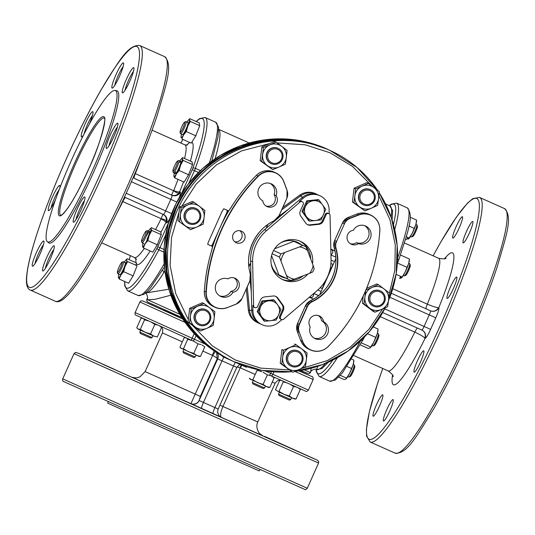 <?xml version="1.0" encoding="UTF-8"?>
<svg xmlns="http://www.w3.org/2000/svg" width="535" height="535" viewBox="0 0 535 535"><rect width="100%" height="100%" fill="white"/><g stroke="black" fill="none" stroke-linecap="round" stroke-linejoin="round"><path stroke-width="0.8" d="M306.916 373.283L300.623 370.561L308.862 373.825L310.494 372.594L304.281 369.886M170.846 295.22L155.036 299.339L147.613 299.76L147.192 298.51L146.811 299.373L179.84 314.286M310.494 372.594L311.183 368.274M317.857 366.274L316.606 369.524A89.659 12.633 114.1 0 0 316.626 369.538L316.626 369.538A89.659 12.633 114.1 0 0 325.42 363.466M162.687 269.874L163.79 272.656M145.607 292.999L168.846 289.221M328.102 346.566A179.131 177.346 -65.2 0 0 379.803 230.351A15.642 15.482 114.8 0 0 358.838 214.983L350.01 218.4A10.366 10.265 114.8 0 0 344.413 223.877L336.595 241.359A10.366 10.265 114.8 0 0 336.08 248.481A45.007 44.559 -65.2 0 1 312.273 301.707A10.366 10.265 114.8 0 0 307.304 306.836L299.486 324.317A10.366 10.265 114.8 0 0 299.232 332.235L302.569 341.096A15.642 15.482 114.8 0 0 328.102 346.566L328.095 346.627A15.823 15.662 -65.2 0 1 302.262 341.096L300.63 340.307M215.378 307.257A15.642 15.482 114.8 0 0 227.388 307.485L227.321 307.592A15.823 15.662 -65.2 0 1 205.968 292.036A179.312 177.526 -65.2 0 1 258.03 176.089L256.412 175.34A15.823 15.662 -65.2 0 1 274.114 172.089L275.732 172.838A15.823 15.662 -65.2 0 1 283.704 181.311L283.67 181.445A15.642 15.482 114.8 0 0 258.291 176.276A179.131 177.346 114.8 0 0 206.283 292.11A15.642 15.482 114.8 0 0 215.378 307.257M236.202 304.147A10.546 10.446 -65.2 0 1 236.149 304.168L227.321 307.592M389.239 293.728L394.817 270.349L395.285 245.01L389.935 219.517L378.874 195.863M372.273 186.32L352.478 166.392L330.008 152.763L305.064 144.778L277.137 142.905M269.239 143.648L241.506 150.903L216.468 164.894L196.238 184.02L181.953 205.935M323.541 321.629A9.496 9.396 -65.2 0 1 327.487 334.141A9.496 9.396 -65.2 0 1 315.068 338.608A9.496 9.396 -65.2 0 1 310.213 326.798A7.383 7.309 -65.2 0 1 319.382 315.924A7.383 7.309 -65.2 0 1 323.541 321.629L321.522 320.692A9.496 9.396 -65.2 0 1 314.085 338.08M232.952 292.257A9.496 9.396 -65.2 0 1 220.801 296.47A9.496 9.396 -65.2 0 1 220.694 296.417A9.496 9.396 -65.2 0 1 215.986 284.232A9.496 9.396 -65.2 0 1 227.917 278.882A7.383 7.309 -65.2 0 1 239.252 286.031A7.383 7.309 -65.2 0 1 232.952 292.257L230.926 291.321A9.496 9.396 -65.2 0 1 219.711 295.888M364.629 225.65A9.496 9.396 -65.2 0 1 356.424 242.663L358.45 243.592A7.383 7.309 -65.2 0 1 347.115 236.443A7.383 7.309 -65.2 0 1 353.414 230.217A9.496 9.396 -65.2 0 1 365.672 226.058A9.496 9.396 -65.2 0 1 370.38 238.242A9.496 9.396 -65.2 0 1 358.45 243.592M356.424 242.663A7.383 7.309 -65.2 0 1 350.278 243.679M276.154 195.676A7.383 7.309 -65.2 0 1 267.072 206.59A7.383 7.309 -65.2 0 1 266.985 206.557A7.383 7.309 -65.2 0 1 262.825 200.846A9.496 9.396 -65.2 0 1 258.907 188.287A9.496 9.396 -65.2 0 1 271.298 183.866A9.496 9.396 -65.2 0 1 276.154 195.676L274.127 194.747A7.383 7.309 -65.2 0 1 266.015 206.008M236.256 242.723A6.326 6.266 -65.2 0 1 233.14 234.35A6.326 6.266 -65.2 0 1 241.499 231.2A6.326 6.266 -65.2 0 1 244.548 239.54A6.326 6.266 -65.2 0 1 236.256 242.723M223.797 356.544L206.47 344.413L191.664 329.272L179.887 311.637L171.541 292.11L166.9 271.345L166.131 250.046L169.247 228.94L176.155 208.737C200.197 151.004 274.188 122.836 329.714 150.302A116.028 114.871 114.8 0 0 176.175 208.75A116.028 114.871 114.8 0 0 223.797 356.537A116.028 114.871 -65.2 0 1 222.64 355.855L223.857 356.417A116.028 114.871 114.8 0 0 233.715 361.573L233.855 361.633A116.028 114.871 114.8 0 0 291.575 371.705M246.729 366.662L246.454 367.278L235.741 362.489M234.557 361.961L222.359 356.484L223.576 357.032L223.857 356.417M178.877 212.602L171.514 237.62L170.097 265.347L175.714 293.521L188.26 319.435M192.439 325.4L212.415 345.938L235.246 359.955L260.612 368.107L289.054 369.926M301.787 368.388L327.34 360.597L350.305 347.101L369.023 329.252L382.599 308.962M333.191 264.537L330.931 263.528L333.198 264.531M228.786 210.676A1.057 1.05 113.3 0 1 227.95 210.67L223.764 208.744L228.271 210.757L223.764 208.744L222.052 211.439L208.269 242.248L207.687 244.301L211.459 246.046L212.555 244.321L212.609 246.715L211.572 250.815C207.62 264.029 205.206 277.518 204.337 291.274L206.283 292.11M234.798 241.807A6.326 6.266 114.8 0 0 239.921 230.712M236.055 304.127L227.375 307.572M270.255 183.458A9.496 9.396 -65.2 0 1 274.127 194.747M330.951 254.934L335.773 257.101M334.937 250.935L331.165 249.243L332.556 250.754C333.218 251.938 332.663 253.329 330.891 254.907M318.579 295.634L313.764 293.468M313.664 293.427C313.664 295.801 313.002 297.132 311.678 297.427L309.631 297.386L313.47 299.105L309.631 297.386A3.163 3.13 -65.2 0 0 309.317 297.266L309.631 297.386M319.683 294.738L335.846 258.599M350.01 218.4L348.151 217.444M299.232 332.235L302.569 341.096M331.098 249.21L331.165 249.243A3.163 3.13 -65.2 0 1 330.817 249.063L331.132 249.23M267.834 224.539L266.156 228.291M250.641 262.979L248.922 266.811M249.277 266.022L248.648 263.367M231.655 206.684L228.726 210.877A179.312 177.526 114.8 0 0 219.698 228.351L227.649 210.736A1.057 0.956 -134.6 0 0 228.993 210.415L230.919 207.62M236.216 304.061A10.366 10.265 114.8 0 0 241.954 298.597L249.771 281.122A10.366 10.265 114.8 0 0 250.286 273.994A45.007 44.559 -65.2 0 1 274.094 220.768A10.366 10.265 114.8 0 0 279.063 215.638L286.914 198.171L287.061 190.186L283.731 181.338C282.159 177.466 279.491 174.637 275.732 172.838A15.823 15.662 -65.2 0 0 258.03 176.089L258.291 176.276M286.88 198.164A10.366 10.265 114.8 0 0 287.001 190.293L287.034 190.166M287.001 190.293L283.67 181.445M234.062 277.866A7.383 7.309 -65.2 0 1 230.926 291.321M227.355 307.598C223.255 309.163 219.189 309.083 215.17 307.358L213.378 306.528A15.823 15.662 -65.2 0 1 204.35 291.287A179.312 177.526 -65.2 0 1 211.733 250.36L211.419 251.657M212.555 244.321L219.37 229.087A179.312 177.526 114.8 0 0 212.609 246.709L211.98 248.688M228.726 210.877L226.807 212.475L227.395 210.415M219.698 228.351A179.312 177.526 114.8 0 0 219.37 229.087L219.698 228.351M212.609 246.715L212.435 247.217L212.609 246.715M211.626 250.487L212.482 247.016A1.057 0.956 2.8 0 0 211.78 245.986L211.82 245.692M211.459 246.046L211.934 246.26A1.057 1.05 -66.7 0 1 212.495 246.876M322.424 288.606L320.244 287.623M318.332 315.53A7.383 7.309 -65.2 0 1 321.522 320.692M313.818 293.427L318.639 295.587M287.73 278.982L279.497 257.108A18.457 18.277 -65.2 0 1 280.942 253.884L299.56 246.896A16.351 16.184 -65.2 0 1 307.491 250.44L313.122 265.4A16.351 16.184 -65.2 0 1 309.538 273.412L290.92 280.407A18.457 18.277 114.8 0 1 289.081 279.678L280.179 275.565A18.457 18.277 114.8 0 1 278.822 274.863L287.73 278.982A18.457 18.277 114.8 0 0 289.081 279.678M313.122 265.4L314.152 268.737A18.457 18.277 -65.2 0 1 312.714 271.954L309.538 273.412M299.56 246.896L302.736 245.438A18.457 18.277 -65.2 0 1 305.92 246.862L307.491 250.44M304.569 246.167L295.668 242.047A18.457 18.277 114.8 0 0 293.829 241.318L302.736 245.438M274.629 248.768L293.829 241.318M280.942 253.884L273.572 250.48M286.7 275.652A16.351 16.184 114.8 0 0 294.631 279.196M281.069 260.685A16.351 16.184 -65.2 0 1 284.653 252.674M272.128 253.697L279.497 257.108M278.822 274.863L271.559 255.563M320.057 195.81L318.847 195.248A15.823 15.662 114.8 0 0 302.108 197.596L264.571 229.649A39.557 39.162 114.8 0 0 250.594 260.893L252.614 261.829L253.623 305.793L252.814 305.418A2.073 2.053 -65.2 0 0 254.005 307.237L254.814 307.612A2.073 2.053 -65.2 0 0 257.549 306.568L260.485 300.008A5.276 5.223 -65.2 0 1 264.731 296.905L273.144 296.002A5.276 5.223 -65.2 0 1 277.912 298.129L282.848 305.003A5.276 5.223 -65.2 0 1 283.363 310.24L280.434 316.794A2.073 2.053 114.8 0 0 283.624 319.201L317.074 290.645A39.557 39.162 -65.2 0 0 331.051 259.401L330.041 215.438A2.073 2.053 114.8 0 0 326.116 214.662L323.187 221.216A5.276 5.223 -65.2 0 1 318.934 224.319L310.521 225.228A5.276 5.223 -65.2 0 1 305.759 223.095L300.824 216.22A5.276 5.223 -65.2 0 1 300.302 210.991L303.238 204.437A2.073 2.053 114.8 0 0 302.235 201.715A2.073 2.053 114.8 0 0 302.208 201.708A2.073 2.053 114.8 0 0 300.041 202.023L299.232 201.648L303.325 198.157A15.823 15.662 -65.2 0 1 329.112 209.687L329.206 213.819M328.069 213.258A2.073 2.053 114.8 0 0 325.307 214.288L322.378 220.841A5.276 5.223 -65.2 0 1 318.124 223.944L309.712 224.854A5.276 5.223 -65.2 0 1 307.398 224.58M301.446 201.354A2.073 2.053 114.8 0 0 301.426 201.341A2.073 2.053 114.8 0 0 301.399 201.334A2.073 2.053 114.8 0 0 299.232 201.648M307.812 274.08A21.099 20.885 -65.2 0 1 272.823 251.972A21.099 20.885 -65.2 0 1 312.5 263.748M299.66 241.024A21.099 20.885 -65.2 0 1 310.728 259.034M302.937 275.973A21.099 20.885 -65.2 0 1 281.985 279.27M251.724 310.233A15.823 15.662 114.8 0 0 260.779 324.11L261.989 324.671A15.823 15.662 -65.2 0 1 252.941 310.795L251.724 310.233L250.594 260.893M281.851 319.649L278.728 322.317A15.823 15.662 -65.2 0 1 261.989 324.671M252.614 261.829A39.557 39.162 -65.2 0 1 266.59 230.585L300.041 202.023M254.814 307.612A2.073 2.053 -65.2 0 1 253.623 305.793M281.437 319.509L280.628 319.134A2.073 2.053 -65.2 0 1 279.624 316.419L282.554 309.865A5.276 5.223 114.8 0 0 282.039 304.629L277.103 297.754A5.276 5.223 114.8 0 0 275.465 296.276M252.814 305.418L252.941 310.795M297.333 242.241A18.986 18.799 -65.2 0 1 300.938 244.488A18.986 18.799 114.8 0 0 297.333 242.241M285.456 277.999A18.986 18.799 -65.2 0 1 281.41 276.709A18.986 18.799 114.8 0 0 285.456 277.999M280.521 242.984A18.986 18.799 -65.2 0 1 301.279 244.642M285.79 278.153A18.986 18.799 -65.2 0 1 271.078 263.421M265.561 319.89A9.991 9.891 -65.2 0 1 260.612 306.742A9.991 9.891 -65.2 0 1 273.719 301.66A9.991 9.891 -65.2 0 1 278.668 314.814A9.991 9.891 -65.2 0 1 265.561 319.89M274.248 300.162L262.825 301.392L258.104 311.952L264.798 321.281L263.902 320.873L257.208 311.537L261.936 300.978L273.352 299.747L274.248 300.162L280.942 309.491L276.221 320.05L264.798 321.281M262.825 301.392L261.936 300.978M257.208 311.537L258.104 311.952M318.512 201.521A9.991 9.891 -65.2 0 1 323.461 214.675A9.991 9.891 -65.2 0 1 310.353 219.758A9.991 9.891 -65.2 0 1 305.405 206.604A9.991 9.891 -65.2 0 1 318.512 201.521M309.591 221.149L321.013 219.918L325.735 209.352L319.041 200.023L318.144 199.608L306.729 200.839L307.625 201.254L302.897 211.82L309.591 221.149L308.695 220.734L302.001 211.405L306.729 200.839M302.897 211.82L302.001 211.405M319.041 200.023L307.625 201.254M289.87 347.503A12.024 11.904 -65.2 0 1 301.707 348.88L296.109 344.707L283.436 350.211L282.687 357.146A12.024 11.904 -65.2 0 1 289.87 347.503M296.109 344.707L294.598 344.005L295.741 344.874M307.103 352.966L301.707 348.88A12.024 11.904 -65.2 0 1 306.361 359.901L307.103 352.966M305.418 366.736L306.361 359.901A12.024 11.904 -65.2 0 1 287.342 368.16L292.739 372.246L305.418 366.736M292.739 372.246L280.233 363.278L281.918 349.509L283.436 350.211M281.751 363.981L287.342 368.16A12.024 11.904 -65.2 0 1 282.687 357.146L281.751 363.981L280.233 363.278M291.134 366.174A8.373 8.286 -65.2 0 1 287.897 353.541A8.373 8.286 -65.2 0 1 298.155 350.98M302.328 362.028A8.373 8.286 -65.2 0 1 291.254 366.234A8.373 8.286 -65.2 0 1 287.208 355.24A8.373 8.286 -65.2 0 1 298.283 351.034A8.373 8.286 -65.2 0 1 302.328 362.028M301.513 361.66A7.316 7.243 -65.2 0 1 291.909 365.372A7.316 7.243 -65.2 0 1 288.291 355.728A7.316 7.243 -65.2 0 1 297.901 352.017A7.316 7.243 -65.2 0 1 301.513 361.66M387.634 306.689L388.577 299.847A12.024 11.904 -65.2 0 1 381.395 309.491L387.634 306.689M374.955 312.193L381.395 309.491A12.024 11.904 -65.2 0 1 369.558 308.113L374.955 312.193L373.437 311.497L362.442 303.231L363.205 296.163M369.558 308.113A12.024 11.904 -65.2 0 1 364.903 297.092L363.96 303.933L369.558 308.113M365.579 290.853L364.903 297.092A12.024 11.904 -65.2 0 1 372.086 287.455L365.646 290.164M378.325 284.66L372.086 287.455A12.024 11.904 -65.2 0 1 388.577 299.847L389.319 292.919L378.325 284.66L376.807 283.958L366.642 288.318M363.96 303.933L362.442 303.231M373.35 306.127A8.373 8.286 -65.2 0 1 371.022 292.458A8.373 8.286 -65.2 0 1 380.372 290.926M379.302 191.63L373.905 187.544A12.024 11.904 -65.2 0 1 378.559 198.559L379.302 191.63M377.616 205.4L378.559 198.559A12.024 11.904 -65.2 0 1 371.377 208.195L377.616 205.4M371.377 208.195A12.024 11.904 -65.2 0 1 359.54 206.818L364.937 210.904L371.377 208.195M359.54 206.818A12.024 11.904 -65.2 0 1 354.886 195.803L353.943 202.645L359.54 206.818M366.789 182.662L368.307 183.365L362.068 186.167L355.628 188.875L354.11 188.173L366.789 182.662M353.943 202.645L352.425 201.942L354.11 188.173M355.628 188.875L354.886 195.803A12.024 11.904 -65.2 0 1 373.905 187.544L368.307 183.365M364.937 210.904L352.425 201.942M363.332 204.838A8.373 8.286 -65.2 0 1 367.739 188.875A8.373 8.286 -65.2 0 1 370.354 189.637M279.143 166.953A12.024 11.904 -65.2 0 1 267.306 165.576L272.71 169.662L279.143 166.953L285.382 164.151L286.325 157.317A12.024 11.904 -65.2 0 1 279.143 166.953M261.715 161.396L260.197 160.694L261.882 146.924L263.401 147.627L261.715 161.396L267.306 165.576A12.024 11.904 -65.2 0 1 269.834 144.918A12.024 11.904 -65.2 0 1 281.671 146.296L276.08 142.123L263.401 147.627M272.71 169.662L260.197 160.694M261.882 146.924L274.562 141.421L276.08 142.123M287.068 150.382L281.671 146.296A12.024 11.904 -65.2 0 1 286.325 157.317L287.068 150.382M271.098 163.59A8.373 8.286 -65.2 0 1 267.861 150.957A8.373 8.286 -65.2 0 1 278.126 148.396M181.184 207.674L180.442 214.609A12.024 11.904 -65.2 0 1 187.624 204.972L181.184 207.674L179.666 206.978L192.346 201.468L193.864 202.17L187.624 204.972A12.024 11.904 -65.2 0 1 199.461 206.349L193.864 202.17M199.461 206.349A12.024 11.904 -65.2 0 1 204.116 217.364L204.858 210.429L199.461 206.349M204.116 217.364A12.024 11.904 -65.2 0 1 196.934 227L203.173 224.198L204.116 217.364M177.981 220.748L190.493 229.709L177.981 220.748L179.666 206.978M190.493 229.709L196.934 227A12.024 11.904 -65.2 0 1 180.442 214.609L179.499 221.443M188.888 223.637A8.373 8.286 -65.2 0 1 186.561 209.967A8.373 8.286 -65.2 0 1 195.91 208.443M189.517 322.739L195.114 326.912A12.024 11.904 -65.2 0 1 190.46 315.897L189.517 322.739L187.999 322.037L189.684 308.267L202.364 302.763L203.882 303.459L191.202 308.969L190.46 315.897A12.024 11.904 -65.2 0 1 209.479 307.638L203.882 303.459M200.511 330.998L206.951 328.289A12.024 11.904 -65.2 0 1 195.114 326.912L200.511 330.998L198.993 330.302L187.999 322.037M209.479 307.638A12.024 11.904 -65.2 0 1 214.134 318.653L214.876 311.724L209.479 307.638M206.951 328.289L213.191 325.494L214.134 318.653A12.024 11.904 -65.2 0 1 206.951 328.289M191.202 308.969L189.684 308.267M198.906 324.932A8.373 8.286 -65.2 0 1 203.313 308.976A8.373 8.286 -65.2 0 1 205.928 309.732M383.729 293.668A8.373 8.286 -65.2 0 1 373.47 306.187A8.373 8.286 -65.2 0 1 370.594 293.294A8.373 8.286 -65.2 0 1 383.729 293.668M383.013 294.35A7.316 7.243 -65.2 0 1 381.341 304.555A7.316 7.243 -65.2 0 1 371.216 302.944A7.316 7.243 -65.2 0 1 372.888 292.739A7.316 7.243 -65.2 0 1 383.013 294.35M366.154 188.982A8.373 8.286 -65.2 0 1 375.149 198.639A8.373 8.286 -65.2 0 1 363.452 204.892A8.373 8.286 -65.2 0 1 366.154 188.982M366.388 190.092A7.316 7.243 -65.2 0 1 374.319 196.586A7.316 7.243 -65.2 0 1 367.812 204.617A7.316 7.243 -65.2 0 1 359.874 198.124A7.316 7.243 -65.2 0 1 366.388 190.092M267.172 152.656A8.373 8.286 -65.2 0 1 278.247 148.449A8.373 8.286 -65.2 0 1 282.299 159.443A8.373 8.286 -65.2 0 1 271.218 163.65A8.373 8.286 -65.2 0 1 267.172 152.656M268.256 153.144A7.316 7.243 -65.2 0 1 277.866 149.432A7.316 7.243 -65.2 0 1 281.477 159.076A7.316 7.243 -65.2 0 1 271.874 162.787A7.316 7.243 -65.2 0 1 268.256 153.144M185.772 221.015A8.373 8.286 -65.2 0 1 196.031 208.496A8.373 8.286 -65.2 0 1 198.906 221.383A8.373 8.286 -65.2 0 1 185.772 221.015M186.755 220.46A7.316 7.243 -65.2 0 1 188.427 210.255A7.316 7.243 -65.2 0 1 198.552 211.86A7.316 7.243 -65.2 0 1 196.88 222.065A7.316 7.243 -65.2 0 1 186.755 220.46M203.347 325.701A8.373 8.286 -65.2 0 1 194.352 316.045A8.373 8.286 -65.2 0 1 206.049 309.792A8.373 8.286 -65.2 0 1 203.347 325.701M203.38 324.718A7.316 7.243 -65.2 0 1 195.449 318.218A7.316 7.243 -65.2 0 1 201.962 310.186A7.316 7.243 -65.2 0 1 209.894 316.68A7.316 7.243 -65.2 0 1 203.38 324.718M472.726 221.51L472.726 221.51A11.71 1.652 -65.9 0 0 466.446 231.515A11.71 1.652 -65.9 0 0 463.163 242.89A11.71 1.652 -65.9 0 0 463.17 242.89A11.71 1.652 -65.9 0 0 469.449 232.885A11.71 1.652 -65.9 0 0 472.726 221.51M456.703 277.05L456.703 277.05A11.71 1.652 -65.9 0 0 450.423 287.054A11.71 1.652 -65.9 0 0 447.14 298.423A11.71 1.652 -65.9 0 0 447.146 298.43A11.71 1.652 -65.9 0 0 453.426 288.418A11.71 1.652 -65.9 0 0 456.703 277.05M393.064 399.598L393.064 399.598A11.71 1.652 -65.9 0 0 386.785 409.603A11.71 1.652 -65.9 0 0 383.501 420.978A11.71 1.652 -65.9 0 0 383.508 420.978A11.71 1.652 -65.9 0 0 389.788 410.974A11.71 1.652 -65.9 0 0 393.064 399.598M462.394 216.735A11.71 1.652 -65.9 0 0 462.387 216.735A11.71 1.652 -65.9 0 0 456.108 226.74A11.71 1.652 -65.9 0 0 452.831 238.108A11.71 1.652 -65.9 0 0 452.831 238.115A11.71 1.652 -65.9 0 0 459.11 228.104A11.71 1.652 -65.9 0 0 462.394 216.735M382.726 394.823L382.726 394.823A11.71 1.652 -65.9 0 0 376.446 404.828A11.71 1.652 -65.9 0 0 373.169 416.197A11.71 1.652 -65.9 0 0 373.169 416.203A11.71 1.652 -65.9 0 0 379.449 406.192A11.71 1.652 -65.9 0 0 382.726 394.823M423.707 350.82L423.707 350.82A11.71 1.652 -65.9 0 0 417.427 360.824A11.71 1.652 -65.9 0 0 414.143 372.193A11.71 1.652 -65.9 0 0 414.15 372.193A11.71 1.652 -65.9 0 0 420.43 362.188A11.71 1.652 -65.9 0 0 423.707 350.82M332.977 264.437A53.266 7.503 -65.9 0 0 329.159 272.489M325.614 280.434A53.266 7.503 -65.9 0 0 322.23 288.519M424.83 338.073A6.326 6.072 114.4 0 0 421.787 330.028L421.861 330.048A6.326 6.253 -88.7 0 1 425.051 338.394L424.83 338.073C423.319 336.495 419.982 334.502 414.812 332.101L380.298 316.673M421.821 330.041L421.861 330.048A4.22 0.595 -65.9 0 0 424.088 326.444L429.257 314.888L389.868 297.279M435.784 317.817L429.257 314.888A4.22 0.595 -65.9 0 0 430.468 310.808L391.312 293.287L430.394 310.768A6.326 6.072 114.4 0 0 438.433 307.665L438.82 307.618A10.546 1.485 114.1 0 1 435.784 317.817L430.615 329.373A10.546 1.485 114.1 0 1 425.051 338.394A72.252 10.178 114.1 0 1 392.563 375.075M430.468 310.808A6.326 6.253 138.1 0 0 438.82 307.618A72.252 10.178 114.1 0 0 444.572 258.719M392.777 288.719L427.311 304.154C432.547 306.408 436.259 307.578 438.433 307.665M42.787 270.977A13.816 1.946 114.1 0 1 46.659 257.549A13.816 1.946 114.1 0 1 54.068 245.752A13.816 1.946 114.1 0 1 54.262 245.993A13.816 1.946 114.1 0 1 50.203 259.161A13.816 1.946 114.1 0 1 43.094 270.964A13.816 1.946 114.1 0 1 42.787 270.977M53.808 249.504A11.71 1.652 -65.9 0 0 48.825 258.545A11.71 1.652 -65.9 0 0 45.415 268.282M73.422 222.192A13.816 1.946 114.1 0 1 77.301 208.764A13.816 1.946 114.1 0 1 84.711 196.967A13.816 1.946 114.1 0 1 84.904 197.208A13.816 1.946 114.1 0 1 80.845 210.375A13.816 1.946 114.1 0 1 73.736 222.179A13.816 1.946 114.1 0 1 73.422 222.192M84.45 200.719A11.71 1.652 -65.9 0 0 79.468 209.76A11.71 1.652 -65.9 0 0 76.057 219.504M122.448 92.889A13.816 1.946 114.1 0 1 126.32 79.461A13.816 1.946 114.1 0 1 133.73 67.664A13.816 1.946 114.1 0 1 133.924 67.905A13.816 1.946 114.1 0 1 129.865 81.073A13.816 1.946 114.1 0 1 122.762 92.876A13.816 1.946 114.1 0 1 122.448 92.889M133.476 71.416A11.71 1.652 -65.9 0 0 128.487 80.457A11.71 1.652 -65.9 0 0 125.076 90.194M83.58 134.974A13.816 1.946 114.1 0 1 81.781 136.88A13.816 1.946 114.1 0 1 81.467 136.893A13.816 1.946 114.1 0 1 85.339 123.465A13.816 1.946 114.1 0 1 92.749 111.668A13.816 1.946 114.1 0 1 92.943 111.909A13.816 1.946 114.1 0 1 89.225 124.314M92.495 115.42A11.71 1.652 -65.9 0 0 84.169 133.824M32.448 266.203A13.816 1.946 114.1 0 1 36.32 252.767A13.816 1.946 114.1 0 1 43.73 240.971A13.816 1.946 114.1 0 1 43.924 241.211A13.816 1.946 114.1 0 1 39.864 254.379A13.816 1.946 114.1 0 1 32.762 266.189A13.816 1.946 114.1 0 1 32.448 266.203M43.475 244.729A11.71 1.652 -65.9 0 0 38.487 253.764A11.71 1.652 -65.9 0 0 35.076 263.508M112.109 88.114A13.816 1.946 114.1 0 1 115.981 74.679A13.816 1.946 114.1 0 1 123.391 62.883A13.816 1.946 114.1 0 1 123.585 63.123A13.816 1.946 114.1 0 1 119.526 76.291A13.816 1.946 114.1 0 1 112.424 88.094A13.816 1.946 114.1 0 1 112.109 88.114M123.137 66.641A11.71 1.652 -65.9 0 0 118.155 75.676A11.71 1.652 -65.9 0 0 114.744 85.419M55.513 199.675A13.816 1.946 114.1 0 1 48.785 210.65A13.816 1.946 114.1 0 1 48.471 210.663A13.816 1.946 114.1 0 1 52.343 197.234A13.816 1.946 114.1 0 1 59.753 185.438A13.816 1.946 114.1 0 1 59.947 185.672A13.816 1.946 114.1 0 1 59.719 188.3M59.265 189.49A11.71 1.652 -65.9 0 0 51.099 207.968M106.425 148.429A13.816 1.946 114.1 0 1 110.297 134.994A13.816 1.946 114.1 0 1 117.707 123.204A13.816 1.946 114.1 0 1 117.901 123.438A13.816 1.946 114.1 0 1 113.841 136.606A13.816 1.946 114.1 0 1 106.739 148.416A13.816 1.946 114.1 0 1 106.425 148.429M117.446 126.956A11.71 1.652 -65.9 0 0 112.464 135.99A11.71 1.652 -65.9 0 0 109.053 145.734M70.961 161.349A82.905 11.683 114.1 0 1 114.965 90.435A82.905 11.683 114.1 0 1 92.167 171.153A82.905 11.683 114.1 0 1 47.347 241.7A82.905 11.683 114.1 0 1 70.961 161.349M114.965 90.435L116.677 90.703A83.36 11.743 114.1 0 1 93.752 171.855A83.36 11.743 114.1 0 1 48.685 242.796L47.347 241.7M169.889 218.487A10.546 1.485 114.1 0 1 166.519 222.848L165.904 222.56A5.276 1.324 26.2 0 0 161.028 218.915L161.102 218.688A5.276 1.444 -168.2 0 1 166.378 221.055L165.904 222.56A66.982 9.436 114.1 0 1 160.981 232.243M125.498 197.575A6.326 0.889 -65.9 0 0 122.809 201.568L161.102 218.688L162.907 214.294C165.569 215.712 166.726 217.966 166.378 221.055M134.151 178.329L171.996 195.255L134.151 178.329A6.326 0.889 -65.9 0 1 135.308 173.621L173.608 190.741L171.521 195.034C174.357 196.071 176.804 195.429 178.877 193.108L179.686 191.751L180.302 192.038A10.546 1.485 114.1 0 1 179.272 197.502M183.538 181.846A66.982 9.436 114.1 0 1 179.686 191.751A5.276 1.304 -158 0 1 173.721 190.534L173.608 190.741A5.276 1.424 -143.6 0 0 178.877 193.108M157.143 245.184A7.65 1.077 -65.9 0 0 157.598 244.261M132.974 276.281A7.65 1.077 -65.9 0 0 133.436 275.358M195.643 136.184A7.65 1.077 -65.9 0 0 196.098 135.268M188.474 175.139A7.65 1.077 -65.9 0 0 188.935 174.216M116.897 213.097A61.706 8.694 114.1 0 0 122.809 201.568L122.455 201.414M134.947 173.46L135.308 173.621A61.706 8.694 114.1 0 0 140.03 161.336M301.065 452.944L279.792 443.435L301.065 452.944M256.726 433.236L235.453 423.72L256.726 433.236M124.729 374.119L103.462 364.609L124.729 374.119M290.726 448.163L269.459 438.653L290.726 448.163M114.396 369.344L93.123 359.828L114.396 369.344M183.686 400.581L162.419 391.072L183.686 400.581M108.016 401.631L107.769 403.176L194.058 441.93L259.127 470.88L260.117 469.67M242.014 365.291A5.276 2.033 -65.9 0 0 240.456 367.886L240.235 367.826A5.276 1.953 99 0 1 241.198 364.93M214 350.766A5.276 0.595 114.1 0 1 212.355 355.327L212.569 355.454C215.304 356.858 216.862 357.935 217.237 358.677L200.351 396.415L199.14 400.508A6.326 6.199 -65.4 0 1 190.895 403.751L212.569 355.454A5.276 0.555 128.1 0 0 215.19 351.569M216.595 352.485L217.237 358.677L222.058 360.844L203.454 402.44L214.896 407.556L233.501 365.96L222.058 360.844A6.326 0.889 -65.9 0 1 223.924 357.206M190.928 403.637A6.326 6.199 160.2 0 0 199.12 400.447L217.712 358.891A6.326 6.266 -65.2 0 0 217.304 352.933M182.736 318.94L151.913 305.07L152.308 304.201M164.145 310.541L178.79 317.001L178.095 316.646L178.402 315.951M303.231 371.711L302.85 372.567L298.945 370.829M237.092 366.89L240.235 367.826L222.934 406.5C220.741 411.763 220.106 415.294 221.035 417.099L131.677 377.108M218.822 415.274A6.326 6.199 160.2 0 0 221.035 417.099M213.124 413.709A6.326 0.889 -65.9 0 1 214.896 407.556L218.206 409.028C216.153 414.712 221.503 417.882 221.243 417.32L221.243 417.32A6.326 6.306 115.3 0 0 221.37 417.374L262.638 435.691M370.327 347.763A9.918 1.398 -65.9 0 0 370.374 347.71A9.918 1.398 -65.9 0 0 371.558 346.165A9.918 1.398 -65.9 0 0 373.664 342.42L370.026 347.997L368.267 348.466L360.322 344.914M370.374 347.71L370.026 347.997M373.249 326.898L378.064 329.052L377.376 333.439L373.664 342.42A9.918 1.398 -65.9 0 0 377.376 333.439A9.918 1.398 -65.9 0 0 377.971 330.362M361.439 342.902L370.641 347.014M375.543 337.311L367.545 333.733M371.945 345.55L372.868 345.964A6.701 0.943 -65.9 0 0 373.022 345.951A6.701 0.943 -65.9 0 0 373.992 344.888A6.701 0.943 -65.9 0 0 377.142 338.628A6.701 0.943 -65.9 0 0 378.432 333.847A6.701 0.943 -65.9 0 0 378.339 333.733L377.409 333.318M373.022 345.951L374.38 345.416A5.644 0.796 -65.9 0 0 375.195 344.52A5.644 0.796 -65.9 0 0 377.857 339.25A5.644 0.796 -65.9 0 0 378.94 335.218L378.432 333.847M347.777 376.647L348.7 377.055A6.701 0.943 -65.9 0 0 348.853 377.048A6.701 0.943 -65.9 0 0 351.97 372.046A6.701 0.943 -65.9 0 0 354.29 365.405A6.701 0.943 -65.9 0 0 354.264 364.944A6.701 0.943 -65.9 0 0 354.17 364.83L353.247 364.415M348.853 377.048L350.211 376.513A5.644 0.796 -65.9 0 0 352.839 372.3A5.644 0.796 -65.9 0 0 354.799 366.702A5.644 0.796 -65.9 0 0 354.772 366.314L354.264 364.944M410.445 236.55L411.368 236.965A6.701 0.943 -65.9 0 0 411.522 236.958A6.701 0.943 -65.9 0 0 414.638 231.949A6.701 0.943 -65.9 0 0 416.959 225.309A6.701 0.943 -65.9 0 0 416.932 224.847A6.701 0.943 -65.9 0 0 416.832 224.733L415.909 224.319M411.522 236.958L412.88 236.416A5.644 0.796 -65.9 0 0 415.508 232.203A5.644 0.796 -65.9 0 0 417.46 226.606A5.644 0.796 -65.9 0 0 417.44 226.218L416.932 224.847M403.276 275.505L404.199 275.913A6.701 0.943 -65.9 0 0 404.353 275.906A6.701 0.943 -65.9 0 0 408.185 269.299A6.701 0.943 -65.9 0 0 409.763 263.802A6.701 0.943 -65.9 0 0 409.67 263.688L408.747 263.274M404.353 275.906L405.711 275.371A5.644 0.796 -65.9 0 0 408.941 269.807A5.644 0.796 -65.9 0 0 410.271 265.173L409.763 263.802M346.158 378.854A9.918 1.398 -65.9 0 0 346.212 378.807A9.918 1.398 -65.9 0 0 349.502 373.517L345.864 379.094L344.099 379.556L338.682 377.135M346.212 378.807L345.864 379.094M351.89 359.246L353.896 360.149L353.207 364.529L349.502 373.517A9.918 1.398 -65.9 0 0 353.207 364.529A9.918 1.398 -65.9 0 0 353.802 361.459M346.479 378.111L340.334 375.363M351.375 368.408L347.128 366.508M410.178 217.197L416.564 220.052L415.876 224.439A9.918 1.398 -65.9 0 0 416.477 221.711A9.918 1.398 -65.9 0 0 416.477 221.61M416.564 220.052L416.477 221.711M408.098 237.553A9.918 1.398 -65.9 0 0 412.164 233.421A9.918 1.398 -65.9 0 0 415.876 224.439L412.164 233.421L409.141 238.015L406.286 236.737M414.043 228.311L408.907 226.017M407.884 237.453L406.767 239.466L405.657 238.971M409.395 259.007L409.308 260.659A9.918 1.398 -65.9 0 1 408.713 263.387L405.002 272.375A9.918 1.398 -65.9 0 0 408.713 263.387L409.395 259.007L400.521 255.034M400.936 276.501A9.918 1.398 -65.9 0 0 401.364 277.953L399.598 278.414L400.715 276.408M401.364 277.953A9.918 1.398 -65.9 0 0 401.711 277.665A9.918 1.398 -65.9 0 0 405.002 272.375L401.711 277.665M397.478 263.06L406.874 267.259M401.979 276.969L396.074 274.328M195.235 356.992L193.844 357.527L185.143 353.642L183.538 352.919L183.01 351.522L195.235 356.992L196.071 355.126M177.446 161.095L178.81 160.56A6.701 0.943 114.1 0 1 178.958 160.553A6.701 0.943 114.1 0 1 178.904 162.118A6.701 0.943 114.1 0 1 176.135 169.047A6.701 0.943 114.1 0 1 173.494 172.785A6.701 0.943 114.1 0 1 173.4 172.665L172.892 171.294A5.644 0.796 114.1 0 1 173.019 170.07A5.644 0.796 114.1 0 1 175.172 164.579A5.644 0.796 114.1 0 1 177.446 161.095A5.644 0.796 114.1 0 1 177.526 162.413A5.644 0.796 114.1 0 1 175.025 168.578A5.644 0.796 114.1 0 1 172.892 171.294M180.462 347.85L196.867 355.474L193.744 353.394L188.347 351.669L183.465 348.793L181.445 348.573L179.941 347.195L184.2 337.665L185.919 337.766M200.505 356.404L196.867 355.474L199.013 356.424L200.505 356.404L204.765 346.874L202.15 345.035M186.488 338.02L187.725 339.264L183.465 348.793M193.744 353.394L198.01 343.865L201.16 344.587M187.725 339.264L192.46 340.695M193.77 341.283L198.01 343.865M182.308 158.755A9.918 1.398 114.1 0 1 181.96 161.129A9.918 1.398 114.1 0 1 180.569 165.208A9.918 1.398 114.1 0 1 176.349 173.955L179.151 170.531L180.569 165.208L183.13 160.4L182.308 158.755L182.642 157.624L181.452 158.801A9.918 1.398 114.1 0 1 182.308 158.755M179.88 160.968A9.918 1.398 114.1 0 1 181.452 158.801M173.868 176.249L174.691 177.887L176.349 173.955A9.918 1.398 114.1 0 1 173.868 176.249A9.918 1.398 114.1 0 1 174.417 173.193M179.693 162.473A6.701 0.943 114.1 0 1 180.703 163.195A6.701 0.943 114.1 0 1 176.911 171.862A6.701 0.943 114.1 0 1 175.473 171.809M182.642 157.624L192.072 161.844L192.567 164.613L183.13 160.4M179.151 170.531L188.587 174.744L184.12 182.107L174.691 177.887M192.567 164.613L188.587 174.744M139.829 332.095L152.054 337.565L150.663 338.093L140.357 333.486L139.829 332.095L140.665 330.222M184.615 122.14L185.973 121.605A6.701 0.943 114.1 0 1 186.126 121.599A6.701 0.943 114.1 0 1 184.749 126.956A6.701 0.943 114.1 0 1 181.164 133.543A6.701 0.943 114.1 0 1 180.656 133.83A6.701 0.943 114.1 0 1 180.562 133.71L180.054 132.339A5.644 0.796 114.1 0 1 181.452 127.564A5.644 0.796 114.1 0 1 184.314 122.375A5.644 0.796 114.1 0 1 184.615 122.14A5.644 0.796 114.1 0 1 183.732 126.28A5.644 0.796 114.1 0 1 180.562 132.198A5.644 0.796 114.1 0 1 180.054 132.339M290.766 399.571L289.375 400.106L279.069 395.492L278.541 394.101L290.766 399.571L291.608 397.699M121.947 262.237L123.311 261.702A6.701 0.943 114.1 0 1 123.458 261.695A6.701 0.943 114.1 0 1 122.08 267.045A6.701 0.943 114.1 0 1 118.496 273.639A6.701 0.943 114.1 0 1 117.994 273.927A6.701 0.943 114.1 0 1 117.894 273.806L117.386 272.435A5.644 0.796 114.1 0 1 118.783 267.661A5.644 0.796 114.1 0 1 121.646 262.471A5.644 0.796 114.1 0 1 121.947 262.237A5.644 0.796 114.1 0 1 121.064 266.376A5.644 0.796 114.1 0 1 117.894 272.295A5.644 0.796 114.1 0 1 117.386 272.435M264.591 387.995L263.2 388.53L259.502 386.885L252.894 383.923L252.366 382.525L264.591 387.995L265.427 386.13M146.115 231.14L147.473 230.605A6.701 0.943 114.1 0 1 147.627 230.598A6.701 0.943 114.1 0 1 145.339 237.995A6.701 0.943 114.1 0 1 142.156 242.83A6.701 0.943 114.1 0 1 142.063 242.709L141.554 241.338A5.644 0.796 114.1 0 1 143.561 235.206A5.644 0.796 114.1 0 1 146.115 231.14A5.644 0.796 114.1 0 1 144.316 237.366A5.644 0.796 114.1 0 1 141.554 241.338M140.284 329.359L138.264 329.139L145.166 332.242L140.284 329.359L144.544 319.83L148.549 320.98M137.288 328.423L138.264 329.139L136.759 327.761L141.026 318.238L142.604 318.298M159.624 325.969L161.59 327.44L157.323 336.97L153.685 336.047L150.569 333.96L145.166 332.242L154.267 336.281M143.447 318.679L144.544 319.83M150.569 333.96L154.829 324.437L157.317 324.932M151.405 322.264L154.829 324.437M187.049 122.013A9.918 1.398 114.1 0 1 188.614 119.853A9.918 1.398 114.1 0 1 188.701 119.773A9.918 1.398 114.1 0 1 189.477 119.8A9.918 1.398 114.1 0 1 187.732 126.253L190.299 121.445L189.477 119.8L189.805 118.67L189.343 119.131M186.32 131.577L195.757 135.796L191.289 143.153L181.853 138.939L183.512 135.001L186.32 131.577L187.732 126.253A9.918 1.398 114.1 0 1 183.512 135.001A9.918 1.398 114.1 0 1 181.579 134.245M187.584 122.622A6.701 0.943 114.1 0 1 186.929 127.002A6.701 0.943 114.1 0 1 182.93 134.479M190.299 121.445L199.729 125.665L199.241 122.889L189.805 118.67M199.729 125.665L195.757 135.796M292.398 398.053L294.544 399.003L296.036 398.976L292.398 398.053L289.281 395.974L283.878 394.248L292.398 398.053M279.39 392.208L283.878 394.248L278.996 391.366L283.256 381.843L286.593 382.752M279.484 392.262L283.41 394.034M289.281 395.974L293.541 386.444L295.989 386.925M290.532 384.505L293.541 386.444M298.283 387.942L300.302 389.453L296.036 398.976M300.302 389.453L299.379 388.423M279.404 392.175L275.471 389.768L279.738 380.245L281.778 380.612M118.349 277.016L119.185 279.029L120.843 275.097A9.918 1.398 114.1 0 1 119.144 277.418A9.918 1.398 114.1 0 1 118.369 277.391A9.918 1.398 114.1 0 1 118.349 276.949A9.918 1.398 114.1 0 1 118.917 274.335M124.381 262.11A9.918 1.398 114.1 0 1 125.07 266.35A9.918 1.398 114.1 0 1 120.843 275.097L123.652 271.673L125.07 266.35L127.631 261.541L137.06 265.755L133.088 275.886L128.621 283.249L119.185 279.029M124.916 262.712A6.701 0.943 114.1 0 1 124.26 267.092A6.701 0.943 114.1 0 1 120.261 274.569M123.652 271.673L133.088 275.886M126.206 259.722L127.136 258.766L136.572 262.986L135.803 265.193M249.818 378.86L268.369 387.427L269.861 387.407L266.223 386.484L263.1 384.397L257.703 382.679L252.821 379.796L250.801 379.576L249.297 378.198L251.43 379.776M251.055 379.676L250.594 379.476M263.126 372.286L267.366 374.868L263.1 384.397M252.821 379.796L257.081 370.267L261.809 371.698M269.861 387.407L274.121 377.877L272.957 376.68M267.366 374.868L270.523 375.597M271.486 376.025L274.121 377.877M149.232 235.253A9.918 1.398 114.1 0 1 147.178 239.947A9.918 1.398 114.1 0 1 145.012 244L147.82 240.576L149.232 235.253L151.8 230.445L150.977 228.799A9.918 1.398 114.1 0 1 149.232 235.253M151.8 230.445L161.229 234.664L157.257 244.796L147.82 240.576M148.549 231.013A9.918 1.398 114.1 0 1 150.977 228.799L151.305 227.669L160.741 231.889L161.229 234.664M142.517 245.919L142.537 246.294A9.918 1.398 114.1 0 1 142.517 245.853A9.918 1.398 114.1 0 1 143.079 243.244M143.353 247.939L145.012 244A9.918 1.398 114.1 0 1 142.537 246.294L143.353 247.939L152.789 252.152L157.257 244.796M146.47 235.922A6.701 0.943 114.1 0 1 149.606 231.642A6.701 0.943 114.1 0 1 147.045 239.172M392.095 220.039L392.636 210.543L389.801 205.835A89.659 12.633 114.1 0 1 389.821 205.841A89.659 12.633 114.1 0 1 391.065 216.983M329.373 150.148L329.038 149.987A116.028 114.871 114.8 0 0 327.741 149.399A116.028 114.871 114.8 0 0 177.727 203.728A116.028 114.871 114.8 0 0 223.777 356.598M326.323 148.743A116.028 114.871 114.8 0 0 175.962 203.781A116.028 114.871 114.8 0 0 223.73 356.698L205.507 344.393L189.978 328.804L177.707 310.501L169.134 290.157L164.586 268.516L164.218 246.367L168.05 224.519L175.941 203.775L187.598 184.896L202.598 168.565L220.393 155.391L240.329 145.841L261.682 140.277L283.67 138.899L305.485 141.755L327.621 149.339A116.028 114.871 114.8 0 0 326.323 148.743M215.03 158.821A89.659 12.633 -65.9 0 0 218.721 129.477M145.634 292.979A89.659 12.633 -65.9 0 0 164.88 270.911M282.727 207.6L299.613 195.262L300.824 195.823A15.823 15.662 -65.2 0 1 316.62 194.218L317.71 194.78M388.47 300.71A116.028 114.871 114.8 0 0 379.195 192.74L391.413 217.979L397.191 245.498L396.188 273.659L388.457 300.79M377.603 190.333A116.028 114.871 114.8 0 0 331.198 150.99A116.028 114.871 114.8 0 0 177.653 209.432A116.028 114.871 114.8 0 0 233.855 361.633L262.043 370.441L291.582 371.711M379.803 230.351L379.877 230.324C376.693 275.344 359.446 314.119 328.129 346.633C322.939 351.415 317.074 352.532 310.541 349.99L308.742 349.161A15.823 15.662 -65.2 0 1 300.643 340.347L297.293 331.473L297.547 323.421L305.365 305.946L310.447 300.73A44.826 44.378 114.8 0 0 334.154 247.725L335.773 248.474A10.546 10.446 -65.2 0 1 336.294 241.218L334.676 240.469L342.494 222.995L344.112 223.744A10.546 10.446 -65.2 0 1 349.81 218.173L358.637 214.749A15.823 15.662 -65.2 0 1 370.822 215.123L369.204 214.374A15.823 15.662 -65.2 0 0 357.019 214L358.838 214.983M251.731 310.38L249.571 310.4A15.823 15.662 -65.2 0 0 258.552 323.08L259.682 323.548A15.823 15.662 -65.2 0 1 258.552 323.08L257.335 322.518A15.823 15.662 -65.2 0 1 248.36 309.845L249.571 310.4L247.25 286.921M294.859 371.37A116.028 114.871 114.8 0 0 385.213 307.792M321.14 291.488L317.81 289.997M331.065 260.104L334.489 261.635M213.378 306.528C207.239 303.325 204.223 298.236 204.337 291.274L204.357 291.261M299.567 195.295L299.613 195.262A15.823 15.662 -65.2 0 1 315.403 193.657L316.62 194.218M281.764 209.747L300.824 195.823L302.255 197.475M278.829 216.267L288.626 209.111M330.817 249.049L334.923 250.882L330.817 249.049M342.494 222.995L342.494 222.988A10.546 10.446 -65.2 0 1 348.191 217.424L356.979 214.02M344.413 223.877L336.595 241.359M369.204 214.374C365.191 212.596 361.125 212.469 356.999 214L348.171 217.424L342.474 222.981L334.656 240.462L334.154 247.725A10.546 10.446 -65.2 0 1 334.676 240.469L334.676 240.469M307.304 306.836L305.385 305.953A10.546 10.446 -65.2 0 1 310.447 300.73L310.407 300.75M299.486 324.317L297.567 323.434A10.546 10.446 -65.2 0 0 297.313 331.486L298.931 332.235A10.546 10.446 -65.2 0 1 299.185 324.177L307.003 306.702A10.546 10.446 -65.2 0 1 312.065 301.479L310.447 300.73C329.734 291.856 340.4 268.015 334.141 247.705M297.567 323.434L305.385 305.953M336.08 248.481L335.773 248.474A44.826 44.378 -65.2 0 1 312.065 301.479L312.273 301.707M251.31 292.177L250.139 280.367M257.335 322.518C252.099 319.89 249.096 315.657 248.334 309.818L246.301 289.04M246.281 289.081L248.354 309.785M274.114 172.089C267.553 169.448 261.642 170.531 256.392 175.333L256.392 175.333A179.312 177.526 114.8 0 0 230.893 207.781M241.954 298.597L249.832 281.142L250.32 273.88M250.286 273.994L250.347 273.907C244.087 253.597 254.754 229.749 274.067 220.875L274.034 220.868M274.094 220.768L279.123 215.665L286.941 198.184M211.539 246.02L212.321 246.367M212.368 246.448L211.934 246.26M370.822 215.123C376.941 218.313 379.957 223.383 379.877 230.324L379.85 230.297M309.859 297.447L309.364 297.226M318.124 223.944L318.934 224.319M322.378 220.841L323.187 221.216M309.712 224.854L310.521 225.228M303.325 198.157L302.108 197.596M266.59 230.585L264.571 229.649M325.307 214.288L326.116 214.662M280.434 316.794L279.624 316.419M283.363 310.24L282.554 309.865M282.848 305.003L282.039 304.629M277.912 298.129L277.103 297.754M397.585 258.051A94.929 13.375 -65.9 0 0 407.182 207.821A94.929 13.375 -65.9 0 0 407.155 207.814A94.929 13.375 -65.9 0 0 407.135 207.801M397.572 258.746A2.107 0.976 19.8 0 1 398.715 260.164C407.182 232.819 414.745 216.274 407.202 207.834L396.669 203.126A94.929 13.375 114.1 0 1 396.689 203.133A94.929 13.375 114.1 0 1 394.723 229.655M393.439 224.56A92.823 13.081 -65.9 0 0 393.92 204.209A92.823 13.081 -65.9 0 0 389.52 205.708M370.187 442.004L395.164 453.172A133.957 18.872 -65.9 0 0 466.968 338.795A133.957 18.872 -65.9 0 0 504.498 208.576L479.52 197.415A133.957 18.872 114.1 0 1 441.99 327.627A133.957 18.872 114.1 0 1 370.187 442.004L366.609 436.165L366.435 429.251L369.357 411.91L377.616 383.307L382.752 368.475M382.779 368.488A131.851 18.578 -65.9 0 0 374.788 437.523A131.851 18.578 -65.9 0 0 439.81 326.651A131.851 18.578 -65.9 0 0 479.26 203.895A131.851 18.578 -65.9 0 0 433.143 255.824M393.058 376.607C393.8 375.951 392.188 374.059 388.229 370.929A61.706 8.694 -65.9 0 0 414.812 332.101A6.326 0.889 114.1 0 1 417.494 328.109M421.781 330.021L382.712 312.56L421.787 330.028M316.346 369.424A92.823 13.081 -65.9 0 0 332.723 360.155M337.398 357.708A94.929 13.375 114.1 0 1 319.188 376.459L329.674 381.147A94.929 13.375 -65.9 0 0 360.516 340.902M397.465 261.408L398.093 261.689L398.715 260.164A2.107 0.976 19.8 0 1 398.635 260.298M397.344 263.36L398.073 261.682M364.335 337.164L363.639 338.715L363.051 338.454M362.964 340.046A2.107 0.983 -151.6 0 1 362.911 340.2A2.107 0.983 -151.6 0 1 361.138 340.313M426.154 308.862A6.326 0.889 114.1 0 1 427.311 304.154A61.706 8.694 -65.9 0 0 438.593 258.265C443.562 259.121 446.043 259.06 446.043 258.071M384.705 308.835L430.615 329.373M127.109 186.869A133.957 18.872 -65.9 0 0 164.64 56.656C173.42 65.196 166.258 84.028 157.21 115.346C149.84 137.515 140.364 161.603 128.761 187.604C109.28 231.307 86.717 272.161 72.091 290.084C64.621 299.446 59.024 303.164 55.306 301.245A133.957 18.872 -65.9 0 0 127.109 186.869M164.64 56.656L139.662 45.488A133.957 18.872 114.1 0 1 102.131 175.701A133.957 18.872 114.1 0 1 30.328 290.077L55.306 301.245M99.951 174.724A131.851 18.578 -65.9 0 0 136.927 46.578A131.851 18.578 -65.9 0 0 66.226 159.136A131.851 18.578 -65.9 0 0 29.251 287.288A131.851 18.578 -65.9 0 0 99.951 174.724M74.612 163.041A54.323 7.657 114.1 0 1 103.743 116.663A54.323 7.657 114.1 0 1 88.509 169.461A54.323 7.657 114.1 0 1 59.385 215.832A54.323 7.657 114.1 0 1 74.612 163.041M104.258 118.048A53.266 7.503 -65.9 0 0 75.703 163.529A53.266 7.503 -65.9 0 0 60.769 215.297A53.266 7.503 -65.9 0 0 60.776 215.304L61.98 214.769C68.313 209.212 77.154 194.111 88.502 169.455C101.811 141.869 106.793 114.724 104.258 118.048M150.188 250.989A66.982 9.436 114.1 0 1 137.154 264.464A66.982 9.436 114.1 0 1 136.371 263.648M136.425 259.421L134.552 257.529A61.706 8.694 -65.9 0 0 134.552 257.529A61.706 8.694 -65.9 0 0 144.356 248.387M155.565 229.575A61.706 8.694 -65.9 0 0 161.028 218.915M130.4 255.67A92.823 13.081 -65.9 0 0 129.209 259.696M124.809 281.544A92.823 13.081 -65.9 0 0 126.601 288.057A92.823 13.081 -65.9 0 0 157.143 248.039A3.163 0.448 -65.9 0 0 157.798 246.702L168.625 222.507M166.519 222.848A6.326 6.266 114.8 0 0 163.456 214.542A6.326 6.266 114.8 0 0 163.382 214.515L163.382 214.515A4.22 0.595 -65.9 0 0 165.643 210.91L170.812 199.354A4.22 0.595 -65.9 0 0 171.996 195.255A6.326 6.266 -65.2 0 0 180.302 192.038M171.641 213.599L126.2 193.282M176.811 202.049L131.369 181.726M173.721 190.534A61.706 8.694 -65.9 0 0 178.021 179.379M184.588 158.494A61.706 8.694 -65.9 0 0 184.923 144.865L187.578 144.992M186.615 145.199A66.982 9.436 114.1 0 1 189.818 142.497M192.098 142.33A66.982 9.436 114.1 0 1 190.406 161.095M209.352 162.934A94.929 13.375 -65.9 0 0 215.638 122.201L205.152 117.513A94.929 13.375 114.1 0 1 195.369 168.351L200.398 170.598M138.137 295.521A94.929 13.375 -65.9 0 0 138.157 295.534A94.929 13.375 -65.9 0 0 164.165 263.949M163.904 252.152L158.882 249.912A94.929 13.375 114.1 0 1 127.671 290.846A94.929 13.375 114.1 0 1 127.651 290.833L138.157 295.534L143.815 294.411L147.606 291.067L150.903 287.262L164.419 266.965M165.696 234.892L159.978 247.678L164.018 249.484M157.798 246.702L159.978 247.678A5.276 0.742 114.1 0 1 158.882 249.912A2.107 0.983 -151.6 0 1 157.143 248.039M198.478 172.464L194.432 170.652L188.701 183.458M195.369 168.351A5.276 0.742 114.1 0 1 194.432 170.652L192.259 169.675A3.163 0.448 -65.9 0 0 192.814 168.291A2.107 0.976 19.8 0 1 195.369 168.351M181.418 193.897L192.259 169.675M192.814 168.291A92.823 13.081 -65.9 0 0 196.312 121.579M182.97 139.434A92.823 13.081 -65.9 0 0 180.77 143.005M136.057 262.752A66.982 9.436 114.1 0 1 135.937 258.565M163.382 214.515L124.448 197.107L163.456 214.542M213.418 416.257L74.004 353.642L75.609 352.411L78.304 353.214L214.013 414.204L314.834 459.11L264.685 436.413L317.643 460.314L318.686 461.658L318.566 463.036L213.418 416.257M62.722 378.867L307.284 488.261C306.12 489.552 305.311 489.953 304.863 489.451L63.444 381.462C62.776 381.455 62.535 380.592 62.722 378.867L74.004 353.642M281.022 380.271L278.982 380.238L277.21 380.893L275.097 383.274L272.262 382.043M255.202 374.467L240.456 367.886M298.777 370.855L311.303 376.332C312.594 376.199 313.222 377.262 313.176 379.509L294.792 371.397M236.778 367.418L233.501 365.96A6.326 0.889 -65.9 0 1 235.36 362.322M131.597 377.075L131.597 377.075C132.386 377.556 136.88 378.232 137.829 377.57L140.016 376.807L145.125 371.584L200.351 396.415M212.355 355.327L202.885 351.087M182.321 341.865L162.439 332.884L145.125 371.584M177.426 316.332L164.191 310.434L177.426 316.332A2.107 1.244 -66 0 0 177.419 316.325L178.101 316.633L177.426 316.332M185.063 322.358L139.862 301.981L140.879 300.938L142.584 300.884L182.789 319.02M273.974 371.879L272.877 374.339L308.441 390.102C307.077 391.446 306.167 391.814 305.719 391.199L270.877 375.751A2.107 1.244 114 0 0 272.877 374.339L270.71 373.37L271.466 371.685M196.064 335.646L194.446 339.277L205.072 344.032M265.327 370.962L270.71 373.37L269.58 375.175M139.862 301.981L135.128 312.574L192.118 338.24L194.178 333.639M192.118 338.24L194.446 339.277L193.309 341.083L191.918 340.454A2.107 0.722 -65.9 0 1 192.118 338.24M304.816 390.764L270.877 375.751M193.309 341.083L135.716 315.068C135.141 315.055 134.947 314.226 135.128 312.574M219.938 405.169L257.783 421.981C254.948 427.545 259.602 434.253 260.097 433.885L262.712 435.724M239.84 364.322L236.811 367.438L218.193 409.021M199.14 400.508L203.454 402.44A6.326 0.889 -65.9 0 0 201.682 408.593M329.038 149.987L327.621 149.339M310.882 371.731C310.36 370.447 316.098 368.214 316.626 369.538L321.956 368.548L328.39 362.195M181.786 317.469L147.894 302.175L146.797 301.065L146.811 299.373M164.486 267.574L164.339 267.105M145.025 292.826C146.336 292.324 148.483 298.069 147.192 298.51M249.223 142.992L218.721 129.356M389.801 205.835L385.568 203.935M377.616 190.346L357.066 167.502L329.714 150.302M385.24 307.779L369.29 331.753L347.991 351.08L322.652 364.562L294.845 371.377M282.748 207.553L299.573 195.262C304.575 191.858 309.852 191.323 315.403 193.657M308.742 349.161C304.87 347.302 302.168 344.359 300.63 340.334L297.293 331.473M249.283 266.002L248.648 263.26M256.392 175.333C246.762 185.05 238.342 195.73 231.127 207.366M236.182 304.174L242.014 298.624M265.821 226.037L267.574 225.121M328.049 213.244L328.858 213.619M301.426 201.341L302.235 201.715M396.669 203.126L391.072 204.209L389.279 205.6M395.164 453.172C407.389 454.014 416.638 436.119 433.938 408.486C445.481 388.336 457.037 365.351 468.62 339.531C480.223 313.53 489.699 289.442 497.068 267.273C506.117 235.948 513.279 217.123 504.498 208.576M479.52 197.415L472.786 198.639L467.516 203.126L456.542 216.869L440.746 242.094L433.116 255.81M388.229 370.929L354.096 355.668M316.105 369.351L316.252 371.504L319.188 376.459M363.639 338.715L342.427 372.862L335.291 380.051L329.674 381.147M438.593 258.265L404.46 243.004M139.662 45.488C127.444 44.646 118.188 62.541 100.888 90.168C89.345 110.324 77.789 133.309 66.206 159.129C46.438 203.166 30.896 247.665 27.385 270.496C25.466 282.025 26.449 288.552 30.328 290.077M127.671 290.846L124.735 285.891L124.648 281.47M129.176 259.676L130.366 255.656M211.773 161.115L218.033 136.893L218.574 127.149L215.638 122.201M205.152 117.513L199.555 118.596L196.151 121.512M182.93 139.421L180.73 142.992M101.71 242.843L134.552 257.529M152.074 130.179L184.923 144.865M178.723 317.141L179.118 316.272M160.727 326.464L162.132 327.982L162.807 329.747L162.439 332.884M313.176 379.509L308.441 390.102M307.284 488.261L318.566 463.036M257.783 421.981L275.097 383.274M188.621 338.976L188.42 339.417M183.846 349.656L183.01 351.522M175.353 173.614L173.494 172.785M180.823 161.383L178.958 160.553M145.426 319.576L145.246 319.99M164.519 309.712L164.138 310.561M152.896 335.692L152.054 337.565M187.992 122.435L186.126 121.599M182.522 134.666L180.656 133.83M284.112 381.649L283.958 381.997M279.578 391.781L278.541 394.101M119.853 274.756L117.994 273.927M126.641 263.12L126.26 262.946M125.324 262.524L123.458 261.695M257.97 369.986L257.776 370.427M253.202 380.659L252.366 382.525M144.022 243.659L142.156 242.83M149.492 231.434L147.627 230.598M188.614 119.853L189.564 118.91"/></g></svg>

